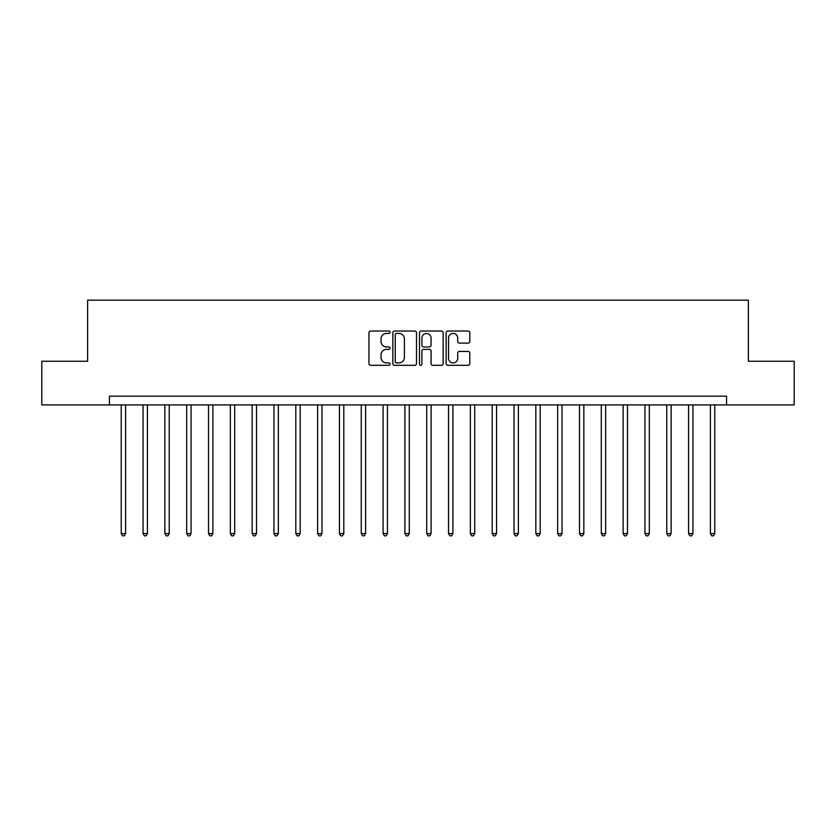 <?xml version="1.0" encoding="UTF-8"?>
<svg xmlns="http://www.w3.org/2000/svg" width="836" height="836" viewBox="0 0 836 836"><rect width="100%" height="100%" fill="white"/><g stroke="black" fill="none" stroke-linecap="round" stroke-linejoin="round"><path stroke-width="1.25" d="M390.067 332.237A1.202 1.202 0 0 0 388.865 331.035L370.661 331.035A1.714 1.714 0 0 0 368.948 332.749L368.948 363.597A1.714 1.714 0 0 0 370.661 365.311L388.865 365.311A1.202 1.202 0 0 0 390.067 364.109A1.202 1.202 0 0 0 388.865 362.908L386.514 362.908A5.486 5.486 0 0 1 381.028 357.421L381.028 354.851A5.486 5.486 0 0 1 386.514 349.375L388.865 349.375A1.202 1.202 0 0 0 390.067 348.173A1.202 1.202 0 0 0 388.865 346.971L386.514 346.971A5.486 5.486 0 0 1 381.028 341.485L381.028 338.914A5.486 5.486 0 0 1 386.514 333.439L388.865 333.439A1.202 1.202 0 0 0 390.067 332.237M468.076 343.115A1.714 1.714 0 0 0 469.79 341.401L469.79 332.749A1.714 1.714 0 0 0 468.076 331.035L447.856 331.035A1.714 1.714 0 0 0 446.142 332.749L446.142 363.597A1.714 1.714 0 0 0 447.856 365.311L468.076 365.311A1.714 1.714 0 0 0 469.79 363.597L469.79 353.137A1.714 1.714 0 0 0 468.076 351.423L459.424 351.423A1.714 1.714 0 0 0 457.71 353.137L457.71 358.32A4.588 4.588 0 0 1 453.122 362.908A4.588 4.588 0 0 1 448.545 358.32L448.545 338.016A4.588 4.588 0 0 1 453.122 333.439A4.588 4.588 0 0 1 457.71 338.016L457.71 341.401A1.714 1.714 0 0 0 459.424 343.115L468.076 343.115M109.443 404.906L41.8 404.906L41.8 361.267L87.623 361.267L87.623 300.166L748.377 300.166L748.377 361.267L794.2 361.267L794.2 404.906L726.557 404.906L726.557 396.18L109.443 396.18L109.443 404.906L726.557 404.906M416.506 332.749A1.714 1.714 0 0 0 414.792 331.035L394.571 331.035A1.714 1.714 0 0 0 392.857 332.749L392.857 363.597A1.714 1.714 0 0 0 394.571 365.311L414.792 365.311A1.714 1.714 0 0 0 416.506 363.597L416.506 332.749M421.208 331.035L441.429 331.035A1.714 1.714 0 0 1 443.143 332.749L443.143 363.597A1.714 1.714 0 0 1 441.429 365.311L432.776 365.311A1.714 1.714 0 0 1 431.062 363.597L431.062 351.089A1.714 1.714 0 0 0 429.349 349.375L423.612 349.375A1.714 1.714 0 0 0 421.898 351.089L421.898 364.109A1.202 1.202 0 0 1 420.696 365.311A1.202 1.202 0 0 1 419.494 364.109L419.494 332.749A1.714 1.714 0 0 1 421.208 331.035M396.452 333.439A1.202 1.202 0 0 0 395.25 334.63L395.25 361.706A1.202 1.202 0 0 0 396.452 362.908L398.939 362.908A5.486 5.486 0 0 0 404.425 357.421L404.425 338.914A5.486 5.486 0 0 0 398.939 333.439L396.452 333.439M431.062 338.11A4.588 4.588 0 0 0 426.485 333.522A4.588 4.588 0 0 0 421.898 338.11L421.898 345.258A1.714 1.714 0 0 0 423.612 346.971L429.349 346.971A1.714 1.714 0 0 0 431.062 345.258L431.062 338.11M121.23 404.906L121.23 533.567L125.599 533.567L125.599 404.906M125.599 533.567L124.282 535.834L122.537 535.834L121.23 533.567M143.05 404.906L143.05 533.567L147.418 533.567L147.418 404.906M147.418 533.567L146.101 535.834L144.356 535.834L143.05 533.567M164.87 404.906L164.87 533.567L169.238 533.567L169.238 404.906M169.238 533.567L167.931 535.834L166.186 535.834L164.87 533.567M186.689 404.906L186.689 533.567L191.057 533.567L191.057 404.906M191.057 533.567L189.751 535.834L188.006 535.834L186.689 533.567M208.519 404.906L208.519 533.567L212.877 533.567L212.877 404.906M212.877 533.567L211.571 535.834L209.826 535.834L208.519 533.567M230.339 404.906L230.339 533.567L234.697 533.567L234.697 404.906M234.697 533.567L233.39 535.834L231.645 535.834L230.339 533.567M252.159 404.906L252.159 533.567L256.527 533.567L256.527 404.906M256.527 533.567L255.21 535.834L253.465 535.834L252.159 533.567M273.978 404.906L273.978 533.567L278.346 533.567L278.346 404.906M278.346 533.567L277.029 535.834L275.284 535.834L273.978 533.567M295.798 404.906L295.798 533.567L300.166 533.567L300.166 404.906M300.166 533.567L298.86 535.834L297.114 535.834L295.798 533.567M317.617 404.906L317.617 533.567L321.985 533.567L321.985 404.906M321.985 533.567L320.679 535.834L318.934 535.834L317.617 533.567M339.447 404.906L339.447 533.567L343.805 533.567L343.805 404.906M343.805 533.567L342.499 535.834L340.754 535.834L339.447 533.567M361.267 404.906L361.267 533.567L365.625 533.567L365.625 404.906M365.625 533.567L364.318 535.834L362.573 535.834L361.267 533.567M383.087 404.906L383.087 533.567L387.455 533.567L387.455 404.906M387.455 533.567L386.138 535.834L384.393 535.834L383.087 533.567M404.906 404.906L404.906 533.567L409.274 533.567L409.274 404.906M409.274 533.567L407.958 535.834L406.212 535.834L404.906 533.567M426.726 404.906L426.726 533.567L431.094 533.567L431.094 404.906M431.094 533.567L429.788 535.834L428.042 535.834L426.726 533.567M448.545 404.906L448.545 533.567L452.913 533.567L452.913 404.906M452.913 533.567L451.607 535.834L449.862 535.834L448.545 533.567M470.375 404.906L470.375 533.567L474.733 533.567L474.733 404.906M474.733 533.567L473.427 535.834L471.682 535.834L470.375 533.567M492.195 404.906L492.195 533.567L496.553 533.567L496.553 404.906M496.553 533.567L495.246 535.834L493.501 535.834L492.195 533.567M514.015 404.906L514.015 533.567L518.383 533.567L518.383 404.906M518.383 533.567L517.066 535.834L515.321 535.834L514.015 533.567M535.834 404.906L535.834 533.567L540.202 533.567L540.202 404.906M540.202 533.567L538.886 535.834L537.14 535.834L535.834 533.567M557.654 404.906L557.654 533.567L562.022 533.567L562.022 404.906M562.022 533.567L560.716 535.834L558.97 535.834L557.654 533.567M579.473 404.906L579.473 533.567L583.841 533.567L583.841 404.906M583.841 533.567L582.535 535.834L580.79 535.834L579.473 533.567M601.303 404.906L601.303 533.567L605.661 533.567L605.661 404.906M605.661 533.567L604.355 535.834L602.61 535.834L601.303 533.567M623.123 404.906L623.123 533.567L627.481 533.567L627.481 404.906M627.481 533.567L626.174 535.834L624.429 535.834L623.123 533.567M644.943 404.906L644.943 533.567L649.311 533.567L649.311 404.906M649.311 533.567L647.994 535.834L646.249 535.834L644.943 533.567M666.762 404.906L666.762 533.567L671.13 533.567L671.13 404.906M671.13 533.567L669.814 535.834L668.068 535.834L666.762 533.567M688.582 404.906L688.582 533.567L692.95 533.567L692.95 404.906M692.95 533.567L691.644 535.834L689.899 535.834L688.582 533.567M710.401 404.906L710.401 533.567L714.77 533.567L714.77 404.906M714.77 533.567L713.463 535.834L711.718 535.834L710.401 533.567"/></g></svg>
